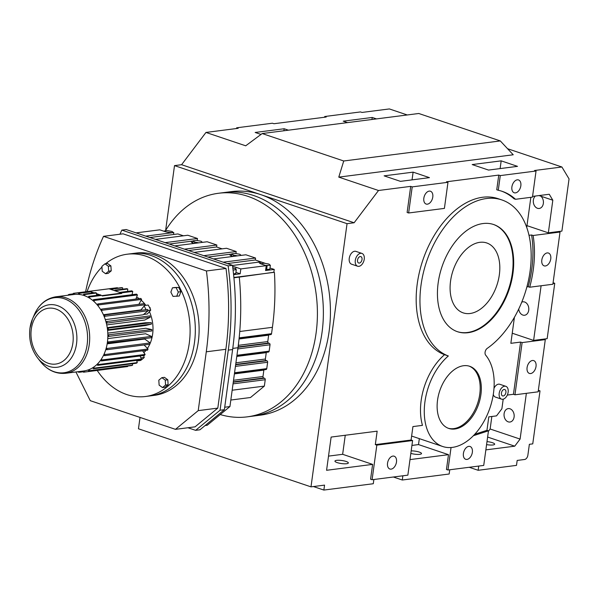 <?xml version="1.0" encoding="UTF-8"?>
<svg xmlns="http://www.w3.org/2000/svg" width="599" height="599" viewBox="0 0 599 599"><rect width="100%" height="100%" fill="white"/><g stroke="black" fill="none" stroke-linecap="round" stroke-linejoin="round"><path stroke-width="0.9" d="M165.361 230.87A112.709 84.025 82.7 0 1 218.523 193.267L231.558 191.598A112.709 84.025 82.7 0 1 260.782 194.638L347.046 223.667L310.993 486.86L138.459 428.794L140.016 417.413M165.631 230.42L174.511 165.609L181.587 164.703L205.966 132.439L238.162 128.313L236.65 127.804L272.418 123.222L273.93 123.731L326.223 117.03L324.71 116.52L360.478 111.931L361.991 112.44L389.357 108.936L407.26 114.963M473.382 435.713L488.47 430.823L483.73 465.423L447.962 470.005L446.45 469.496L448.486 454.671L418.514 444.585L419.33 438.64M310.993 486.86L324.546 485.123L323.864 490.064L313.412 486.545M323.864 490.064L373.289 483.73L373.873 479.5M218.523 193.267A112.709 84.025 82.7 0 1 316.092 333.074A112.709 84.025 82.7 0 1 247.177 416.859L253.137 416.095A112.709 84.025 82.7 0 0 322.052 332.31A112.709 84.025 82.7 0 0 224.483 192.504A112.709 84.025 82.7 0 1 322.052 332.31A112.709 84.025 82.7 0 1 253.137 416.095L260.206 415.189A112.709 84.025 82.7 0 0 329.121 331.404A112.709 84.025 82.7 0 0 260.782 194.638L174.511 165.609M413.108 172.138L429.453 177.641L400.461 181.355L384.116 175.851L413.108 172.138L412.052 179.872M376.509 118.902L372.226 117.464L343.234 121.178L347.517 122.615M288.441 130.185L284.166 128.748L255.167 132.461L261.014 134.431M205.966 132.439L245.702 145.804L262.197 133.547L343.736 160.989L338.779 177.124L378.508 190.497L410.697 186.371L407.118 212.473L408.638 212.982L412.209 186.881L410.697 186.371M412.209 186.881L447.977 182.298L446.465 181.789L498.757 175.088L496.751 189.763L498.263 190.272L500.277 175.597L498.757 175.088M500.277 175.597L536.045 171.014L534.525 170.505L561.899 166.994L507.57 148.717M338.779 177.124L513.223 154.774L500.3 140.93L418.761 113.488L262.197 133.547M501.176 160.854L517.521 166.357L488.529 170.071L472.184 164.568L501.176 160.854L500.113 168.581M347.046 223.667L354.121 222.761L181.587 164.703M354.121 222.761L378.508 190.497M324.613 117.232L324.71 116.52M236.545 128.515L236.65 127.804M372.091 479.732L376.831 445.124L412.599 440.542L407.859 475.149L372.091 479.732L370.579 479.222L372.615 464.39L326.575 470.29L331.127 437.068L377.16 431.168L375.318 444.615L411.086 440.033L412.928 426.585L422.46 425.365A51.843 32.496 -71.4 0 1 421.164 400.484A51.843 32.496 -71.4 0 1 444.548 354.69A82.482 51.694 -71.4 0 1 417.248 283.829A82.482 51.694 -71.4 0 1 498.083 198.666L501.865 199.939A82.482 51.694 108.6 0 0 421.03 285.102A82.482 51.694 108.6 0 0 448.337 355.971A51.843 32.496 108.6 0 0 424.946 401.757A51.843 32.496 108.6 0 0 442.691 446.502A51.843 32.496 108.6 0 0 493.501 392.974A51.843 32.496 108.6 0 0 485.707 355.207A4.096 2.568 -71.4 0 1 485.085 352.219A4.096 2.568 -71.4 0 1 487.219 348.386A82.482 51.694 108.6 0 0 530.093 271.13A82.482 51.694 108.6 0 0 501.865 199.939M503.205 399.166L501.887 408.78L496.526 415.878L488.799 416.867L486.957 430.314L474.76 434.268M488.47 430.823L486.957 430.314M485.864 449.879L514.736 446.18L520.097 439.082L526.364 393.326M478.736 466.067L478.152 470.29L469.219 467.287M538.239 391.102L540.013 390.877L532.751 443.874L529.366 444.301L527.876 455.18A4.096 2.568 108.6 0 1 524.627 459.485L517.177 460.436L516.495 465.378L478.152 470.29M402.865 475.786L402.281 480.016L449.16 474.011L449.744 469.781M447.962 470.005L451.047 447.528M409.993 459.598L448.486 454.671M472.349 452.312A6.761 4.238 -71.4 0 1 465.723 459.298A6.761 4.238 -71.4 0 1 463.409 453.458A6.761 4.238 -71.4 0 1 470.035 446.48A6.761 4.238 -71.4 0 1 472.349 452.312M528.999 235.317L531.59 234.988A90.734 56.868 -71.4 0 1 528.183 286.711L526.895 286.876M530.856 197.318L526.731 227.425M501.468 191.111A90.734 56.868 -71.4 0 1 514.009 198.778L515.529 199.287A90.734 56.868 108.6 0 0 502.232 191.358A90.734 56.868 108.6 0 0 498.263 190.272M357.61 266.226L351.561 264.189A6.761 4.238 -71.4 0 1 349.247 258.356A6.761 4.238 -71.4 0 1 355.873 251.37L361.923 253.407A6.761 4.238 -71.4 0 1 364.237 259.247A6.761 4.238 -71.4 0 1 357.61 266.226A6.761 4.238 -71.4 0 1 355.297 260.393A6.761 4.238 -71.4 0 1 361.923 253.407M343.736 160.989L500.3 140.93M447.977 182.298L444.406 208.4L408.638 212.982M432.778 197.064A6.761 4.238 -71.4 0 1 426.151 204.049A6.761 4.238 -71.4 0 1 423.837 198.209A6.761 4.238 -71.4 0 1 430.464 191.231A6.761 4.238 -71.4 0 1 432.778 197.064M536.045 171.014L532.466 197.116L515.529 199.287M561.899 166.994L569.05 178.899L561.899 231.102L548.347 232.839L552.817 200.216L549.246 194.263L532.563 196.397M283.881 130.769L284.166 128.748M371.949 119.486L372.226 117.464M520.838 185.78A6.761 4.238 -71.4 0 1 514.212 192.766A6.761 4.238 -71.4 0 1 511.898 186.925A6.761 4.238 -71.4 0 1 518.524 179.947A6.761 4.238 -71.4 0 1 520.838 185.78M346.117 461.455A6.761 1.535 7.8 0 0 339.012 460.264A6.761 1.535 7.8 0 0 334.946 461.11A6.761 1.535 7.8 0 0 337.177 462.6A6.761 1.535 7.8 0 0 344.29 463.798A6.761 1.535 7.8 0 0 348.348 462.945A6.761 1.535 7.8 0 0 346.117 461.455M376.831 445.124L375.318 444.615M328.514 456.116L342.643 454.304L345.256 435.256M342.643 454.304L372.615 464.39M402.281 480.016L393.348 477.006M412.599 440.542L411.086 440.033M396.478 462.039A6.761 4.238 -71.4 0 1 389.852 469.017A6.761 4.238 -71.4 0 1 387.538 463.184A6.761 4.238 -71.4 0 1 394.164 456.198A6.761 4.238 -71.4 0 1 396.478 462.039M514.421 317.268L510.857 343.324L520.598 342.081L513.448 394.284L507.301 395.07M501.513 399.136A6.761 4.238 -71.4 0 1 499.199 393.296A6.761 4.238 -71.4 0 1 505.826 386.318A6.761 4.238 -71.4 0 1 508.147 392.15A6.761 4.238 -71.4 0 1 501.513 399.136L495.463 397.1A6.761 4.238 -71.4 0 1 493.291 394.419M493.995 388.339A6.761 4.238 -71.4 0 1 499.776 384.281L505.826 386.318M488.41 431.273L490.132 428.996L491.846 416.477M486.583 444.615A6.761 1.535 7.8 0 0 494.669 444.196A6.761 1.535 7.8 0 0 492.445 442.706A6.761 1.535 7.8 0 0 486.994 441.62M487.616 437.053L514.736 446.18M514.099 416.994A6.761 5.039 -97.3 0 0 508.244 408.608A6.761 5.039 -97.3 0 0 504.111 413.639A6.761 5.039 -97.3 0 0 509.966 422.025A6.761 5.039 -97.3 0 0 514.099 416.994M490.132 428.996L520.097 439.082M538.344 390.316L540.013 390.877M514.96 394.793L522.111 342.591L545.292 339.618L538.142 391.821L514.96 394.793L513.448 394.284M411.932 445.431L418.514 444.585M410.839 453.391A6.761 1.535 7.8 0 0 417.743 454.424A6.761 1.535 7.8 0 0 421.509 453.57A6.761 1.535 7.8 0 0 419.278 452.08A6.761 1.535 7.8 0 0 411.184 450.882M450.568 281.036A36.883 23.121 -71.4 0 1 486.717 242.954A36.883 23.121 -71.4 0 1 499.341 274.791A36.883 23.121 -71.4 0 1 463.192 312.873A36.883 23.121 -71.4 0 1 450.568 281.036M560.028 232.045L552.877 284.248L529.696 287.221A90.734 56.868 108.6 0 0 533.103 235.497L560.028 232.045L558.515 231.536M526.978 225.651L548.347 232.839M533.103 235.497L531.59 234.988M448.337 355.971L444.548 354.69M529.696 287.221L528.183 286.711M539.025 195.573L552.817 200.216M540.912 196.21A6.761 5.039 82.7 0 1 543.353 203.443A6.761 5.039 82.7 0 1 539.22 208.467A6.761 5.039 82.7 0 1 533.365 200.081A6.761 5.039 82.7 0 1 535.364 196.038M545.292 339.618L543.78 339.109L533.619 340.412L541.099 285.76M512.242 333.216L533.619 340.412M522.111 342.591L520.598 342.081M536.023 366.446A6.761 4.238 -71.4 0 1 529.396 373.432A6.761 4.238 -71.4 0 1 527.083 367.591A6.761 4.238 -71.4 0 1 533.709 360.613A6.761 4.238 -71.4 0 1 536.023 366.446M512.954 273.324A56.561 35.446 108.6 0 0 493.598 224.513A56.561 35.446 108.6 0 0 438.169 282.908A56.561 35.446 108.6 0 0 457.524 331.726A56.561 35.446 108.6 0 0 512.954 273.324M480.907 394.584A32.788 20.553 108.6 0 0 469.683 366.288A32.788 20.553 108.6 0 0 437.547 400.139A32.788 20.553 108.6 0 0 448.771 428.442A32.788 20.553 108.6 0 0 480.907 394.584M553.079 282.743L554.749 283.305L547.164 338.675L543.78 339.109M552.974 283.537L554.749 283.305M457.217 331.621A56.561 35.446 108.6 0 0 512.347 273.122A56.561 35.446 108.6 0 0 493.299 224.408M362.006 259.532A3.384 2.119 -71.4 0 1 358.689 263.021A3.384 2.119 -71.4 0 1 357.536 260.108A3.384 2.119 -71.4 0 1 360.845 256.612A3.384 2.119 -71.4 0 1 362.006 259.532M550.758 258.88A6.761 4.238 -71.4 0 1 544.132 265.859A6.761 4.238 -71.4 0 1 541.818 260.026A6.761 4.238 -71.4 0 1 548.444 253.04A6.761 4.238 -71.4 0 1 550.758 258.88M518.719 309.054A6.761 5.039 -97.3 0 0 524.589 315.246A6.761 5.039 -97.3 0 0 528.73 310.222A6.761 5.039 -97.3 0 0 522.875 301.829A6.761 5.039 -97.3 0 0 521.759 302.151M505.908 392.435A3.384 2.119 -71.4 0 1 502.591 395.932A3.384 2.119 -71.4 0 1 501.438 393.011A3.384 2.119 -71.4 0 1 504.747 389.522A3.384 2.119 -71.4 0 1 505.908 392.435M448.202 428.24A32.788 20.553 108.6 0 0 479.769 394.202A32.788 20.553 108.6 0 0 469.114 366.109M136.647 297.029A31.807 23.713 82.7 0 1 139.215 298.631M141.177 300.189A31.807 23.713 82.7 0 1 144.486 303.603M144.741 303.918A31.807 23.713 82.7 0 1 145.819 305.333M149.413 311.63A31.807 23.713 82.7 0 1 152.633 334.182A31.807 23.713 82.7 0 1 149.877 343.983M144.599 305.49L148.193 305.026A37.767 28.153 82.7 0 1 150.731 310.117L147.376 313.981L143.565 314.468M105.312 319.634L143.183 314.782L148.118 310.739L105.05 316.257L104.308 316.864A38.561 28.745 82.7 0 1 105.918 321.633A38.561 28.745 82.7 0 1 106.33 323.183A38.561 28.745 82.7 0 1 107.318 328.192A38.561 28.745 82.7 0 1 107.52 329.794A38.561 28.745 82.7 0 1 107.85 334.886A38.561 28.745 82.7 0 1 107.842 336.488L151.809 330.962A39.759 29.636 82.7 0 0 151.809 329.562L145.834 328.267L107.79 333.141M106.727 324.913L144.763 320.038L150.222 317.245L106.33 323.183M107.228 327.631L145.295 322.756L151.277 322.659L107.318 328.192M107.588 330.386L145.654 325.504L151.465 324.059L107.52 329.794M107.76 338.607L145.639 333.755L151.435 336.391A39.759 29.636 82.7 0 1 151.255 337.754L107.288 343.07A38.561 28.745 82.7 0 1 106.285 347.877A38.561 28.745 82.7 0 1 105.866 349.344L106.734 349.741L149.802 344.223A39.759 29.636 82.7 0 0 150.169 342.942L144.726 339.034L107.161 343.848M149.765 344.23A31.807 23.713 82.7 0 1 147.436 348.393M145.954 350.37A31.807 23.713 82.7 0 1 143.857 352.616M150.731 310.117L148.005 310.462M103.395 314.722L140.96 309.908L145.22 304.734A39.759 29.636 82.7 0 0 144.546 303.596L101.478 309.114L100.737 309.72A38.561 28.745 82.7 0 1 101.516 311.031A38.561 28.745 82.7 0 1 103.702 315.418A38.561 28.745 82.7 0 1 104.308 316.864M101.014 295.165L101.463 295.434A39.759 29.636 -97.3 0 0 101.014 295.165A39.759 29.636 -97.3 0 0 100.475 294.858L88.697 296.363L88.315 297.411A38.561 28.745 82.7 0 1 89.446 298.07A38.561 28.745 82.7 0 1 92.92 300.578A38.561 28.745 82.7 0 1 93.968 301.484A38.561 28.745 82.7 0 1 97.105 304.726A38.561 28.745 82.7 0 1 98.034 305.849L98.55 304.928L141.619 299.41A39.759 29.636 82.7 0 0 140.81 298.429L97.742 303.948L97.105 304.726M99.307 295.007L96.402 294.027L96.469 293.023A39.759 29.636 -97.3 0 0 95.436 292.671L83.65 294.184L83.418 295.314A38.561 28.745 82.7 0 1 84.609 295.711A38.561 28.745 82.7 0 1 88.315 297.411M114.941 290.171A39.759 29.636 82.7 0 1 115.981 290.522L115.936 291.121L114.821 290.747L114.941 290.171L126.726 288.666A39.759 29.636 82.7 0 1 127.759 289.017L127.594 291.384M119.987 292.357A39.759 29.636 82.7 0 1 120.526 292.664L119.987 292.357L131.765 290.844A39.759 29.636 82.7 0 1 132.753 291.428L132.065 294.701M110.815 289.272L110.238 289.205A39.759 29.636 82.7 0 1 110.815 289.272L122.593 287.76L122.683 289.182M93.219 292.956L91.34 292.327L91.303 291.773A39.759 29.636 -97.3 0 0 90.726 291.706A39.759 29.636 82.7 0 0 90.247 291.661L78.469 293.173L78.387 294.349A38.561 28.745 82.7 0 1 79.6 294.476L79.525 293.278L91.303 291.773M151.809 329.562L107.85 334.886M138.848 304.322L141.619 299.41M93.968 301.484L94.35 300.443L137.426 294.925L135.898 299.058M121.23 292.904L132.753 291.428M89.446 298.07L89.685 296.947L101.463 295.434M29.98 328.17A31.507 23.488 82.7 0 1 32.511 318.908L34.315 314.715C38.942 304.389 46.123 298.414 55.864 296.79L74.014 294.461A38.561 28.745 82.7 0 1 74.561 294.401A38.561 28.745 82.7 0 1 78.387 294.349M107.842 336.488A38.561 28.745 82.7 0 1 107.498 341.52A38.561 28.745 82.7 0 1 107.401 342.299A38.561 28.745 82.7 0 1 107.288 343.07M97.472 295.24L97.585 294.423M96.581 295.359L96.664 294.116M69.514 295.037L69.289 294.371L73.325 293.854M79.6 294.476A38.561 28.745 82.7 0 1 83.418 295.314M122.593 287.76A39.759 29.636 82.7 0 0 121.537 287.655L110.014 289.13M105.918 321.633L149.862 315.898A39.759 29.636 82.7 0 1 150.222 317.245M105.05 316.257A39.759 29.636 82.7 0 0 104.518 314.992L147.594 309.473A39.759 29.636 82.7 0 1 148.118 310.739M74.561 294.401L74.336 293.225L117.404 287.707L117.494 288.171M98.034 305.849A38.561 28.745 82.7 0 1 100.737 309.72M151.277 322.659A39.759 29.636 82.7 0 1 151.465 324.059M92.92 300.578L93.437 299.657L136.512 294.131A39.759 29.636 82.7 0 1 137.426 294.925M84.609 295.711L84.691 294.536L96.469 293.023M69.289 294.371A39.759 29.636 82.7 0 0 68.293 294.745L68.383 295.187M115.981 290.522L127.759 289.017M74.336 293.225A39.759 29.636 82.7 0 0 73.864 293.278A39.759 29.636 82.7 0 0 73.295 293.36L73.37 294.543M151.435 336.391L108.367 341.917L107.498 341.52M73.864 293.278L116.932 287.76A39.759 29.636 82.7 0 1 117.404 287.707M132.334 363.75L132.611 365.165L89.543 370.684L89.311 369.508A38.561 28.745 82.7 0 1 88.173 369.935A38.561 28.745 82.7 0 1 84.466 370.871L84.541 372.069L127.609 366.551L127.58 366.056M142.584 350.804L145.123 354.428L102.055 359.947L101.418 359.041A38.561 28.745 82.7 0 1 100.639 360.186A38.561 28.745 82.7 0 1 97.922 363.503A38.561 28.745 82.7 0 1 96.993 364.432A38.561 28.745 82.7 0 1 93.841 367.022A38.561 28.745 82.7 0 1 92.793 367.719L93.302 368.744L136.377 363.226A39.759 29.636 82.7 0 0 137.291 362.627L136.52 360.358M143.558 355.544L144.247 357.453A37.767 28.153 82.7 0 1 140.6 360.456L136.722 360.95M132.611 365.165A39.759 29.636 82.7 0 1 131.623 365.54L88.547 371.058L88.173 369.935M96.993 364.432L97.622 365.345L140.698 359.827A39.759 29.636 82.7 0 0 141.506 359.011L139.994 356.001M105.866 349.344A38.561 28.745 82.7 0 1 104.233 353.777A38.561 28.745 82.7 0 1 103.627 355.102L104.443 355.694L147.511 350.175A39.759 29.636 82.7 0 0 148.043 349.015L144.089 344.957M145.123 354.428A39.759 29.636 82.7 0 1 144.441 355.432L101.373 360.95L100.639 360.186M148.043 349.015L104.975 354.533L104.233 353.777M92.793 367.719A38.561 28.745 82.7 0 1 89.311 369.508M127.609 366.551A39.759 29.636 82.7 0 1 127.04 366.625L83.972 372.144A39.759 29.636 82.7 0 1 83.501 372.204L83.276 371.036M78.282 371.672L78.312 372.144A39.759 29.636 82.7 0 0 79.368 372.256L79.42 371.53M144.247 357.453L140.937 357.873M83.411 371.739L79.368 372.256M141.506 359.011L98.438 364.529L97.922 363.503M103.627 355.102A38.561 28.745 82.7 0 1 101.418 359.041M150.169 342.942L107.101 348.461L106.285 347.877M84.466 370.871A38.561 28.745 82.7 0 1 83.823 370.961L65.665 373.289A38.561 28.745 82.7 0 0 89.244 344.627A38.561 28.745 82.7 0 0 55.864 296.79M144.157 306.029A37.767 28.153 82.7 0 1 146.006 309.676M101.478 309.114A39.759 29.636 82.7 0 1 102.152 310.252L145.22 304.734M101.516 311.031L102.152 310.252M91.31 291.9L94.11 292.844M83.65 294.184A39.759 29.636 82.7 0 1 84.691 294.536M108.741 335.081A39.759 29.636 82.7 0 1 108.741 336.481M78.469 293.173A39.759 29.636 82.7 0 1 79.525 293.278M114.821 290.747L110.822 289.399M97.742 303.948A39.759 29.636 82.7 0 1 98.55 304.928M93.437 299.657A39.759 29.636 82.7 0 1 94.35 300.443M88.697 296.363A39.759 29.636 82.7 0 1 89.685 296.947M96.432 293.622L100.198 294.895M119.942 292.469L115.936 291.121M102.227 295.577L121.739 293.076L120.526 292.664M121.739 293.076L121.687 293.473L102.174 295.973M106.787 321.416A39.759 29.636 82.7 0 1 107.146 322.764M110.238 289.205L109.025 288.8L89.513 291.294L90.726 291.706M89.513 291.294L89.61 291.743M108.209 328.177A39.759 29.636 82.7 0 1 108.389 329.577M104.518 314.992L103.702 315.418M108.367 341.917A39.759 29.636 82.7 0 1 108.179 343.272M149.376 307.197L150.147 307.751L150.222 308.957M150.147 307.751L149.683 307.811M107.101 348.461A39.759 29.636 82.7 0 1 106.734 349.741M84.541 372.069A39.759 29.636 82.7 0 1 83.972 372.144M137.358 360.254A37.767 28.153 82.7 0 1 136.662 360.763M137.291 362.627L94.223 368.145A39.759 29.636 82.7 0 1 93.302 368.744M94.223 368.145L93.841 367.022M89.543 370.684A39.759 29.636 82.7 0 1 88.547 371.058M98.438 364.529A39.759 29.636 82.7 0 1 97.622 365.345M102.055 359.947A39.759 29.636 82.7 0 1 101.373 360.95M104.975 354.533A39.759 29.636 82.7 0 1 104.443 355.694M143.603 355.656L143.85 356.345M141.169 310.297A31.807 23.713 -97.3 0 0 140.96 309.908M164.425 377.34L167.802 379.773L168.117 384.723L165.054 387.239L162.494 387.568L159.124 385.135L158.81 380.185L161.865 377.662L164.425 377.34M107.535 263.485L110.905 265.919L111.227 270.868L108.164 273.384L105.604 273.713L102.227 271.28L101.912 266.33L104.975 263.815L107.535 263.485M175.013 287.49L178.727 287.438L180.861 291.706L179.273 296.018L172.999 296.393L170.865 292.132L172.452 287.82L175.013 287.49M87.102 291.586A71.723 53.468 82.7 0 1 101.957 267.072M105.656 263.725A71.723 53.468 82.7 0 1 127.183 254.216A71.723 53.468 82.7 0 1 189.269 343.19A71.723 53.468 82.7 0 1 145.415 396.508A71.723 53.468 82.7 0 1 97.203 370.452M172.452 287.82L178.727 287.438M176.166 287.767L178.3 292.035L180.861 291.706M178.3 292.035L176.712 296.348M104.975 263.815L108.344 266.248L110.905 265.919M108.344 266.248L108.666 271.197L111.227 270.868M108.666 271.197L105.604 273.713M161.865 377.662L165.242 380.095L167.802 379.773M165.242 380.095L165.556 385.052L168.117 384.723M127.183 254.216L132.394 253.549A71.723 53.468 82.7 0 1 194.48 342.516A71.723 53.468 82.7 0 1 150.626 395.834L154.422 395.347A71.723 53.468 82.7 0 0 198.276 342.029A71.723 53.468 82.7 0 0 136.19 253.063L132.394 253.549A71.723 53.468 82.7 0 1 194.48 342.516A71.723 53.468 82.7 0 1 150.626 395.834L145.415 396.508M165.556 385.052L162.494 387.568M205.098 425.545L207.179 425.283L229.926 406.564L237.983 347.734A234.097 174.511 82.7 0 0 239.286 277.097L273.863 272.246M270.478 334.571A1.22 0.906 -97.3 0 0 271.542 333.695L272.418 327.316A215.722 160.817 -97.3 0 0 274.417 272.433M268.09 352.04A1.22 0.906 -97.3 0 0 269.146 351.164L270.022 344.784A1.22 0.906 -97.3 0 0 269.28 343.302L268.509 343.047A1.22 0.906 82.7 0 1 267.775 341.565L268.644 335.185A1.22 0.906 82.7 0 1 268.726 334.871M265.694 369.508A1.22 0.906 -97.3 0 0 266.757 368.632L267.633 362.253A1.22 0.906 -97.3 0 0 266.892 360.77L266.121 360.516A1.22 0.906 82.7 0 1 265.379 359.033L266.256 352.654A1.22 0.906 82.7 0 1 266.338 352.339M230.817 400.035L250.494 397.511L264.361 386.1L265.237 379.721A1.22 0.906 -97.3 0 0 264.496 378.239L263.725 377.984A1.22 0.906 82.7 0 1 262.983 376.501L263.859 370.122A1.22 0.906 82.7 0 1 263.942 369.808M239.286 277.097L233.917 277.786M232.165 390.226L264.361 386.1M229.926 406.564L224.715 407.23M233.887 277.479L273.84 272.365L274.245 269.43L270.007 268.008M119.95 234.231A237.376 176.96 82.7 0 1 121.844 230.098L126.172 229.544L232.457 265.312A237.376 176.96 82.7 0 1 232.614 349.554L224.378 409.686L199.954 429.783L195.626 430.337L187.929 427.746M233.603 274.642L240.162 273.803L240.835 268.921L266.248 265.664L265.582 270.546L274.245 269.43M136.078 232.876L159.791 229.836L164.628 231.469A6.552 1.49 7.8 0 0 173.8 232.539L145.759 236.133M149.885 237.526L177.866 233.939L183.414 235.804M155.433 239.39L187.809 235.242L197.49 238.499L197.206 240.543M174.788 245.904L207.164 241.756L216.845 245.013L216.576 246.968L222.124 248.832M194.151 252.419L226.527 248.271L236.201 251.528L235.924 253.572M213.506 258.933L245.882 254.785L255.556 258.042L255.294 259.988L260.842 261.86M260.902 261.883L264.968 263.246M247.177 416.859A112.709 84.025 82.7 0 1 220.23 414.545M121.844 230.098L228.129 265.866L232.457 265.312M228.129 265.866A237.376 176.96 82.7 0 1 228.286 350.108L220.05 410.24L224.378 409.686M220.05 410.24L195.626 430.337M232.487 265.492L260.902 261.853A6.552 1.49 7.8 0 0 259.255 262.587A6.552 1.49 7.8 0 0 261.411 264.032L266.248 265.664M240.835 268.921L235.991 267.289A6.552 1.49 7.8 0 0 232.622 266.488M240.162 273.803L235.924 272.373M233.513 273.863L235.759 273.578L236.298 269.67L234.778 268.404L232.824 268.06M265.731 269.475L269.842 269.213L270.374 265.305L268.861 264.039L264.092 263.193L260.812 263.815M223.18 262.19L255.556 258.042M227.313 263.575L255.294 259.988M188.595 250.547L216.576 246.968M165.114 242.647L197.49 238.499M169.24 244.033L192.893 241.008A6.552 1.49 7.8 0 0 191.238 241.741A6.552 1.49 7.8 0 0 194.151 243.419M184.47 249.162L216.845 245.013M203.825 255.676L236.201 251.528M207.95 257.061L231.603 254.036A6.552 1.49 7.8 0 0 229.949 254.77A6.552 1.49 7.8 0 0 232.869 256.447M85.605 291.773A234.097 174.511 82.7 0 1 103.515 236.335L123.095 233.827L226.01 268.464A234.097 174.511 82.7 0 1 225.86 349.292L217.804 408.114L195.057 426.832L175.47 429.348L90.262 400.671L75.923 371.979M260.647 263.747L260.902 261.853M233.078 270.082L236.298 269.67M265.634 265.454L270.374 265.305M267.132 265.724L266.592 269.625M260.842 263.605L261.314 264.002M173.53 234.494L173.8 232.539M173.411 232.584L172.078 231.469L167.308 230.622L164.059 231.034L164.538 231.431M241.165 255.384L239.825 254.268L235.055 253.422L231.806 253.834L231.513 255.998M231.806 253.834L233.325 255.099L237.533 255.848M233.325 255.099L233.146 256.417M202.455 242.355L201.114 241.24L196.345 240.394L193.095 240.805L194.615 242.071L198.823 242.827M194.615 242.071L194.435 243.389M193.095 240.805L192.796 242.969M226.01 268.464L206.43 270.973A234.097 174.511 82.7 0 1 206.281 351.8L198.224 410.629L175.47 429.348M103.515 236.335L206.43 270.973M217.804 408.114L198.224 410.629M463.192 312.873A36.883 23.121 108.6 0 0 499.341 274.784A36.883 23.121 108.6 0 0 486.717 242.954M34.315 314.715A37.819 28.198 82.7 0 1 68.645 300.735A37.819 28.198 82.7 0 1 87.14 344.642A37.819 28.198 82.7 0 1 68.458 371.687A37.819 28.198 82.7 0 1 40.298 361.377C47.373 370.197 55.827 374.173 65.665 373.289M37.49 357.775C31.185 349.217 28.67 339.371 29.95 328.252L32.511 318.908A31.507 23.488 82.7 0 1 61.105 307.257A31.507 23.488 82.7 0 1 76.522 343.833A31.507 23.488 82.7 0 1 60.956 366.363A31.507 23.488 82.7 0 1 37.49 357.775L40.298 361.377M31.298 329.158A28.153 20.987 82.7 0 1 55.812 308.987A28.153 20.987 82.7 0 1 72.883 343.145A28.153 20.987 82.7 0 1 48.369 363.316A28.153 20.987 82.7 0 1 31.298 329.158M237.983 347.734L232.771 348.408M235.699 364.409L266.121 360.516M235.647 364.776L266.892 360.77M234.404 373.896L263.859 370.122M233.528 380.275L262.983 376.501M239.046 338.982L268.644 335.185M238.305 345.346L267.775 341.565M239.75 331.502L272.418 327.316M239.166 337.843L271.542 333.695M236.792 356.427L266.256 352.654M235.916 362.807L265.379 359.033M233.258 382.244L264.496 378.239M233.041 383.847L265.237 379.721M238.095 346.941L268.509 343.047M233.311 381.877L263.725 377.984M238.043 347.308L269.28 343.302M234.553 372.758L266.757 368.632M235.429 366.378L267.633 362.253M237.825 348.91L270.022 344.784M236.949 355.289L269.146 351.164M228.286 350.108L232.614 349.554M235.729 269.206L235.991 267.289M192.631 242.902L192.893 241.008M231.341 255.93L231.603 254.036M225.86 349.292L206.281 351.8M411.633 436.05L442.691 446.502M239.083 338.667L270.793 334.601M234.441 373.589L266.008 369.538M236.837 356.12L268.404 352.07"/></g></svg>
